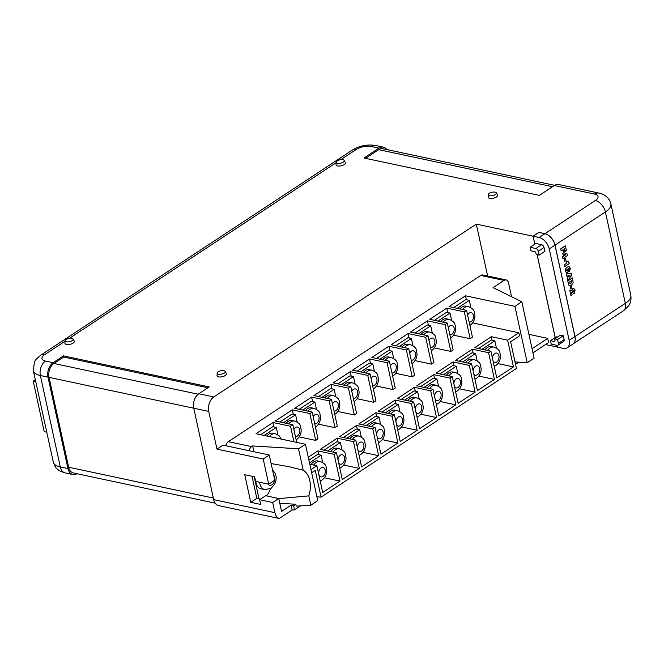 <?xml version="1.0" encoding="UTF-8"?>
<svg xmlns="http://www.w3.org/2000/svg" width="664" height="664" viewBox="0 0 664 664"><rect width="100%" height="100%" fill="white"/><g stroke="black" fill="none" stroke-linecap="round" stroke-linejoin="round"><path stroke-width="1" d="M544.04 247.456A2.631 1.618 -123.4 0 0 541.616 244.709L535.881 243.489L530.113 247.282L530.876 250.784L534.703 251.598A1.311 0.813 56.6 0 1 535.914 252.967L536.255 254.528L539.126 255.134L544.887 251.341L544.04 247.456L538.28 251.249A2.631 1.618 -123.4 0 0 535.856 248.51L530.113 247.282M534.869 244.153L533.142 236.226L539.135 237.504L544.895 233.711A10.956 6.748 56.6 0 1 554.988 245.132L574.924 336.548A10.956 6.748 56.6 0 1 572.974 343.993A10.956 6.748 -123.4 0 0 573.032 343.952A10.956 6.748 -123.4 0 0 574.982 336.507L555.046 245.099A10.956 6.748 -123.4 0 0 544.953 233.678L595.317 200.511A10.956 4.573 167.7 0 0 594.554 194.071L554.374 185.505L539.384 195.374L363.988 157.99L378.97 148.13A10.956 7.312 -78 0 1 383.377 147.142A10.956 7.312 -78 0 1 386.813 149.566M572.974 343.993L567.205 347.787A10.956 6.748 -123.4 0 1 563.304 348.368L557.312 347.089L556.93 345.355M555.22 337.511L537.176 254.719M567.205 347.787A10.956 6.748 -123.4 0 0 569.156 340.341L549.228 248.934A10.956 6.748 -123.4 0 0 539.135 237.504M550.473 340.64L551.236 344.135L556.971 345.363A2.631 1.618 -123.4 0 0 557.909 345.222L563.67 341.429A2.631 1.618 -123.4 0 0 564.143 339.644L563.296 335.752L560.424 335.137L554.664 338.93L554.996 340.491A1.311 0.813 56.6 0 1 554.764 341.379A1.311 0.813 56.6 0 1 554.299 341.454L550.473 340.64L556.233 336.839L557.445 337.104M544.895 233.711L538.902 232.433L533.142 236.226M539.126 255.134L538.28 251.249M557.909 345.222A2.631 1.618 -123.4 0 0 558.382 343.437L557.528 339.545L563.296 335.752M557.528 339.545L554.664 338.93M496.448 348.102L494.854 340.798L491.343 340.051L478.487 348.517M494.854 340.798L481.998 349.264M498.93 362.129L499.328 361.341M487.525 350.443A10.076 6.731 -78 0 1 489.966 348.019A10.076 6.731 -78 0 1 494.016 347.106L491.46 346.567A10.076 6.731 102 0 0 487.409 347.471A10.076 6.731 102 0 0 484.969 349.895M470.917 307.664L469.332 300.36L465.821 299.613L453.686 307.598M469.332 300.36L457.189 308.345M473.407 321.691L473.805 320.903M462.41 309.457A10.076 6.731 -78 0 1 464.443 307.581A10.076 6.731 -78 0 1 468.494 306.668L465.937 306.129A10.076 6.731 102 0 0 461.887 307.034A10.076 6.731 102 0 0 459.861 308.918M269.36 436.572A10.076 6.731 -78 0 1 271.393 434.688A10.076 6.731 -78 0 1 275.444 433.783L272.896 433.235A10.076 6.731 102 0 0 268.845 434.14A10.076 6.731 102 0 0 266.812 436.024M288.666 423.856A10.076 6.731 -78 0 1 290.699 421.98A10.076 6.731 -78 0 1 294.75 421.067L292.193 420.528A10.076 6.731 102 0 0 288.143 421.433A10.076 6.731 102 0 0 286.118 423.317M307.971 411.149A10.076 6.731 -78 0 1 310.005 409.265A10.076 6.731 -78 0 1 314.055 408.36L311.499 407.812A10.076 6.731 102 0 0 307.449 408.725A10.076 6.731 102 0 0 305.423 410.601M327.277 398.433A10.076 6.731 -78 0 1 329.311 396.557A10.076 6.731 -78 0 1 333.361 395.644L330.805 395.105A10.076 6.731 102 0 0 326.754 396.01A10.076 6.731 102 0 0 324.729 397.894M346.583 385.726A10.076 6.731 -78 0 1 348.608 383.842A10.076 6.731 -78 0 1 352.659 382.937L350.111 382.389A10.076 6.731 102 0 0 346.06 383.302A10.076 6.731 102 0 0 344.035 385.178M365.889 373.01A10.076 6.731 -78 0 1 367.914 371.134A10.076 6.731 -78 0 1 371.964 370.221L369.416 369.682A10.076 6.731 102 0 0 365.366 370.587A10.076 6.731 102 0 0 363.332 372.471M385.195 360.303A10.076 6.731 -78 0 1 387.22 358.419A10.076 6.731 -78 0 1 391.27 357.514L388.722 356.975A10.076 6.731 102 0 0 384.672 357.879A10.076 6.731 102 0 0 382.638 359.755M404.492 347.596A10.076 6.731 -78 0 1 406.526 345.712A10.076 6.731 -78 0 1 410.576 344.807L408.028 344.259A10.076 6.731 102 0 0 403.978 345.164A10.076 6.731 102 0 0 401.944 347.048M423.798 334.88A10.076 6.731 -78 0 1 425.831 333.004A10.076 6.731 -78 0 1 429.882 332.091L427.325 331.552A10.076 6.731 102 0 0 423.275 332.457A10.076 6.731 102 0 0 421.25 334.341M443.104 322.173A10.076 6.731 -78 0 1 445.137 320.289A10.076 6.731 -78 0 1 449.188 319.384L446.631 318.836A10.076 6.731 102 0 0 442.581 319.749A10.076 6.731 102 0 0 440.556 321.625M313.632 465.057A10.076 6.731 -78 0 1 316.222 462.418A10.076 6.731 -78 0 1 320.272 461.505L317.724 460.965A10.076 6.731 102 0 0 313.674 461.87A10.076 6.731 102 0 0 311.076 464.509M333.087 452.126A10.076 6.731 -78 0 1 335.527 449.702A10.076 6.731 -78 0 1 339.578 448.798L337.022 448.25A10.076 6.731 102 0 0 332.971 449.163A10.076 6.731 102 0 0 330.539 451.586M352.393 439.419A10.076 6.731 -78 0 1 354.833 436.995A10.076 6.731 -78 0 1 358.884 436.082L356.327 435.542A10.076 6.731 102 0 0 352.277 436.447A10.076 6.731 102 0 0 349.837 438.871M371.699 426.703A10.076 6.731 -78 0 1 374.131 424.279A10.076 6.731 -78 0 1 378.189 423.375L375.633 422.835A10.076 6.731 102 0 0 371.583 423.74A10.076 6.731 102 0 0 369.142 426.163M391.005 413.996A10.076 6.731 -78 0 1 393.437 411.572A10.076 6.731 -78 0 1 397.487 410.667L394.939 410.12A10.076 6.731 102 0 0 390.888 411.033A10.076 6.731 102 0 0 388.448 413.448M410.302 401.28A10.076 6.731 -78 0 1 412.742 398.865A10.076 6.731 -78 0 1 416.793 397.952L414.245 397.412A10.076 6.731 102 0 0 410.194 398.317A10.076 6.731 102 0 0 407.754 400.741M429.608 388.573A10.076 6.731 -78 0 1 432.048 386.149A10.076 6.731 -78 0 1 436.099 385.244L433.55 384.697A10.076 6.731 102 0 0 429.5 385.61A10.076 6.731 102 0 0 427.06 388.033M448.914 375.865A10.076 6.731 -78 0 1 451.354 373.442A10.076 6.731 -78 0 1 455.404 372.529L452.856 371.989A10.076 6.731 102 0 0 448.806 372.894A10.076 6.731 102 0 0 446.366 375.318M468.22 363.15A10.076 6.731 -78 0 1 470.66 360.726A10.076 6.731 -78 0 1 474.71 359.822L472.154 359.274A10.076 6.731 102 0 0 468.103 360.187A10.076 6.731 102 0 0 465.671 362.61M223.942 370.661A4.117 1.718 -12.3 0 0 219.659 371.118A4.117 1.718 -12.3 0 0 217.203 373.11A4.117 1.718 -12.3 0 0 218.531 374.23A4.117 1.718 -12.3 0 0 223.262 373.6A4.117 1.718 -12.3 0 0 225.179 371.367A4.117 1.718 -12.3 0 0 223.942 370.661M217.203 373.11L217.02 375.558A4.822 2.009 -12.3 0 0 218.572 376.87A4.822 2.009 -12.3 0 0 224.117 376.131A4.822 2.009 -12.3 0 0 226.366 373.517L225.179 371.367M71.828 338.242A4.117 1.718 -12.3 0 0 67.537 338.698A4.117 1.718 -12.3 0 0 65.089 340.69A4.117 1.718 -12.3 0 0 66.417 341.811A4.117 1.718 -12.3 0 0 71.139 341.18A4.117 1.718 -12.3 0 0 73.065 338.947A4.117 1.718 -12.3 0 0 71.828 338.242M65.089 340.69L64.906 343.139A4.822 2.009 -12.3 0 0 66.458 344.45A4.822 2.009 -12.3 0 0 71.994 343.711A4.822 2.009 -12.3 0 0 74.252 341.097L73.065 338.947M495.07 192.145A4.117 1.718 -12.3 0 0 490.787 192.593A4.117 1.718 -12.3 0 0 488.33 194.585A4.117 1.718 -12.3 0 0 489.659 195.706A4.117 1.718 -12.3 0 0 494.389 195.075A4.117 1.718 -12.3 0 0 496.307 192.85A4.117 1.718 -12.3 0 0 495.07 192.145M488.33 194.585L488.148 197.034A4.822 2.009 -12.3 0 0 489.708 198.345A4.822 2.009 -12.3 0 0 495.244 197.606A4.822 2.009 -12.3 0 0 497.494 195L496.307 192.85M342.956 159.725A4.117 1.718 -12.3 0 0 338.673 160.173A4.117 1.718 -12.3 0 0 336.216 162.174A4.117 1.718 -12.3 0 0 337.544 163.286A4.117 1.718 -12.3 0 0 342.275 162.663A4.117 1.718 -12.3 0 0 344.193 160.431A4.117 1.718 -12.3 0 0 342.956 159.725M336.216 162.174L336.034 164.614A4.822 2.009 -12.3 0 0 337.586 165.925A4.822 2.009 -12.3 0 0 343.13 165.187A4.822 2.009 -12.3 0 0 345.38 162.58L344.193 160.431M570.965 295.679L569.845 290.55L570.94 290.251L573.663 291.903L574.069 290.774L572.982 290.5L572.634 288.882L573.887 288.483L575.107 290.201L574.177 293.588L571.505 292.185L572.102 294.932L570.965 295.679L569.787 290.533L570.907 290.251M573.331 291.936L574.003 290.757L572.999 290.434M572.982 290.5L572.567 288.873L573.854 288.475M573.356 293.795L574.177 293.588M574.111 293.579L571.438 292.177M570.774 289.13L570.301 286.948L571.563 286.176L572.036 288.359L570.774 289.13M569.762 285.81L568.832 285.171L567.703 281.005L572.434 277.942L573.165 282.715L571.38 285.371L569.787 285.819L568.899 285.188L567.77 281.013L572.434 277.942M569.579 271.526L569.363 268.903L568.102 268.621L568.733 269.758L567.712 272.846L566.724 273.103L565.537 271.41C565.255 269.435 565.844 267.999 567.322 267.102L569.04 266.604L570.326 268.273L569.513 271.51L568.915 268.372M566.691 273.095L565.479 271.402C565.188 269.426 565.786 267.982 567.255 267.086L569.015 266.596M565.271 251.382L564.674 248.643L564.201 248.958L564.674 251.133L563.537 251.88L563.064 249.706L561.146 250.909L560.706 248.892L565.363 245.821L566.467 250.594L565.271 251.382L564.624 248.676M563.537 251.88L563.006 249.739M562.881 258.587L562.433 256.794L563.387 256.171L562.79 253.424L563.885 252.702L567.056 253.905L567.421 255.598L564.848 257.292L565.014 258.014L563.993 258.686L563.836 257.956L562.881 258.587L562.491 256.81L563.446 256.179L562.848 253.441L563.952 252.718M563.993 258.686L563.786 257.989M564.724 261.375L564.251 259.201L565.512 258.421L565.985 260.603L564.724 261.375M568.301 262.38L568.882 262.288L569.181 263.666L564.641 266.654L564.184 264.87L566.815 263.135L566.516 261.765L567.537 261.143L568.882 262.288L568.268 262.371M566.683 276.041L566.193 274.066L571.331 273.186L571.845 275.245L567.662 280.532L567.338 275.892L566.683 276.041L566.259 274.074L571.397 273.194M567.662 280.532L567.28 275.9M271.119 463.563L289.512 466.8L303.191 470.212A20.966 14.002 -78 0 1 308.785 495.867L310.827 505.213L296.202 506.126L295.795 504.266L293.621 505.702L294.517 509.827L300.551 505.86M515.521 364.312L518.758 362.179M532.96 352.833L548.647 342.499L547.75 338.374L532.055 348.7M514.011 357.356L515.181 361.946L527.208 362.735L534.122 358.186L521.829 301.78L514.915 306.336L527.208 362.735M277.876 434.771L276.282 427.467L264.147 435.459M297.181 422.063L295.588 414.751L283.453 422.744M299.663 436.09L300.07 435.302M316.487 409.348L314.894 402.044L302.759 410.037M318.969 423.383L319.367 422.594M335.785 396.64L334.199 389.336L322.057 397.321M338.275 410.667L338.673 409.879M355.091 383.925L353.497 376.621L341.362 384.614M357.581 397.96L357.979 397.172M374.396 371.217L372.803 363.913L360.668 371.898M376.878 385.244L377.285 384.456M393.702 358.502L392.109 351.198L379.974 359.191M396.184 372.537L396.591 371.749M413.008 345.795L411.414 338.491L399.28 346.483M415.49 359.822L415.896 359.033M432.314 333.087L430.72 325.775L418.586 333.768M434.796 347.114L435.202 346.326M451.62 320.372L450.026 313.068L437.891 321.061M454.101 334.407L454.5 333.618M296.7 442.398L292.857 424.752L290.55 426.271L273.012 422.528L273.983 426.977M273.012 422.528L256.013 433.725L305.44 444.257L317.741 500.656L310.827 505.213M276.282 427.467L272.771 426.72L260.637 434.712M309.856 413.556L315.707 440.398L318.014 438.879L312.163 412.037L309.856 413.556L292.318 409.821L275.319 421.009L292.857 424.752M292.318 409.821L293.289 414.261M295.588 414.751L292.077 414.004L279.942 421.997M329.161 400.848L335.013 427.682L337.32 426.163L331.469 399.33L329.161 400.848L311.623 397.105L294.625 408.302L312.163 412.037M311.623 397.105L312.586 401.554M314.894 402.044L311.383 401.297L299.248 409.29M348.467 388.133L354.319 414.975L356.626 413.456L350.766 386.614L348.467 388.133L330.929 384.398L313.923 395.586L331.469 399.33M330.929 384.398L331.892 388.847M334.199 389.336L330.689 388.589L318.554 396.574M367.773 375.426L373.624 402.259L375.924 400.749L370.072 373.907L367.773 375.426L350.227 371.682L333.228 382.879L350.766 386.614M350.227 371.682L351.198 376.131M353.497 376.621L349.994 375.874L337.86 383.867M387.07 362.71L392.93 389.552L395.229 388.033L389.378 361.199L387.07 362.71L369.533 358.975L352.534 370.172L370.072 373.907M369.533 358.975L370.504 363.424M372.803 363.913L369.3 363.166L357.166 371.151M406.376 350.003L412.228 376.845L414.535 375.326L408.684 348.484L406.376 350.003L388.838 346.268L371.84 357.456L389.378 361.199M388.838 346.268L389.809 350.708M392.109 351.198L388.598 350.451L376.463 358.444M425.682 337.295L431.534 364.129L433.841 362.61L427.989 335.776L425.682 337.295L408.144 333.552L391.146 344.749L408.684 348.484M408.144 333.552L409.115 338.001M411.414 338.491L407.903 337.744L395.769 345.736M444.988 324.58L450.839 351.422L453.147 349.903L447.295 323.061L444.988 324.58L427.45 320.845L410.452 332.033L427.989 335.776M427.45 320.845L428.421 325.285M430.72 325.775L427.209 325.028L415.075 333.021M464.294 311.873L470.145 338.706L472.453 337.188L466.601 310.354L464.294 311.873L446.756 308.129L429.757 319.326L447.295 323.061M446.756 308.129L447.719 312.578M450.026 313.068L446.515 312.321L434.38 320.314M322.704 462.501L321.11 455.197L309.49 462.841M325.186 476.528L325.592 475.739M342.01 449.785L340.416 442.481L327.559 450.947M344.491 463.821L344.898 463.032M361.316 437.078L359.722 429.774L346.865 438.24M363.797 451.105L364.196 450.316M380.613 424.371L379.028 417.058L366.163 425.524M383.103 438.398L383.501 437.609M399.919 411.655L398.325 404.351L385.469 412.817M402.409 425.682L402.807 424.902M419.225 398.948L417.631 391.644L404.774 400.101M421.706 412.975L422.113 412.186M438.531 386.232L436.937 378.928L424.08 387.394M441.012 400.267L441.419 399.479M457.836 373.525L456.243 366.221L443.386 374.687M460.318 387.552L460.725 386.763M477.142 360.809L475.548 353.505L462.692 361.971M479.624 374.845L480.031 374.056M497.95 363.59L513.455 366.893L496.738 377.899L490.912 351.165L488.604 352.684L494.431 379.418L477.433 390.606L471.606 363.872L469.299 365.391L475.134 392.125L458.127 403.322L452.3 376.588L449.993 378.098L455.828 404.841L438.829 416.029L432.994 389.295L430.695 390.814L436.522 417.548L419.523 428.745L413.689 402.002L411.389 403.521L417.216 430.264L400.218 441.452L394.391 414.718L392.084 416.237L397.91 442.971L380.912 454.168L375.085 427.425L372.778 428.944L378.604 455.678L361.606 466.875L355.779 440.141L353.472 441.66L359.299 468.394L342.3 479.582L336.474 452.848L334.166 454.367L317.907 450.897L318.728 454.691M317.907 450.897L308.27 457.239M321.11 455.197L317.599 454.45L308.909 460.169M353.472 441.66L337.212 438.19L320.206 449.387L336.474 452.848M337.212 438.19L338.034 441.975M340.416 442.481L336.905 441.734L324.049 450.2M372.778 428.944L356.51 425.483L339.512 436.671L355.779 440.141M356.51 425.483L357.34 429.268M359.722 429.774L356.211 429.027L343.354 437.493M392.084 416.237L375.816 412.767L358.817 423.964L375.085 427.425M375.816 412.767L376.646 416.552M379.028 417.058L375.517 416.311L362.66 424.777M411.389 403.521L395.121 400.06L378.123 411.248L394.391 414.718M395.121 400.06L395.952 403.845M398.325 404.351L394.823 403.604L381.966 412.07M430.695 390.814L414.427 387.344L397.429 398.541L413.689 402.002M414.427 387.344L415.249 391.129M417.631 391.644L414.128 390.888L401.272 399.354M449.993 378.098L433.733 374.637L416.735 385.825L432.994 389.295M433.733 374.637L434.555 378.422M436.937 378.928L433.426 378.181L420.569 386.647M469.299 365.391L453.039 361.921L436.041 373.118L452.3 376.588M453.039 361.921L453.861 365.715M456.243 366.221L452.732 365.474L439.875 373.94M488.604 352.684L472.345 349.214L455.338 360.411L471.606 363.872M472.345 349.214L473.166 352.999M475.548 353.505L472.038 352.758L459.181 361.224M266.571 495.925A20.966 14.002 102 0 0 270.522 488.679M253.93 451.752L252.66 445.934L251.606 446.631A5.254 3.511 102 0 0 249.158 450.731M259.026 498.813L254.212 476.727M255.806 481.466A10.956 7.312 102 0 0 260.952 488.804L264.778 489.617A10.956 7.312 -78 0 1 259.632 482.28M511.554 296.733L508.516 282.806A5.254 3.511 102 0 0 506.159 279.942A5.254 3.511 102 0 0 504.042 280.416L493.061 287.645L521.829 301.78M305.44 444.257L298.526 448.806L303.191 470.212M298.526 448.806L252.66 445.934M308.785 495.867L278.764 498.623M295.795 504.266L279.776 503.262M316.911 496.838L321.086 497.112L516.434 368.487L510.608 341.752L519.53 335.876L518.85 332.764L507.62 340.159L491.36 336.689L474.644 347.695L490.912 351.165M310.976 469.639L316.877 465.746L309.797 464.244M472.61 322.911L518.85 332.764M470.145 338.706L453.62 335.187M450.839 351.422L434.314 347.894M431.534 364.129L415.008 360.61M412.228 376.845L395.702 373.317M392.93 389.552L376.397 386.033M373.624 402.259L357.091 398.74M354.319 414.975L337.793 411.456M335.013 427.682L318.488 424.163M315.707 440.398L299.182 436.87M466.336 299.721L465.481 295.804L449.055 306.61L466.601 310.354M316.877 465.746L322.712 492.489L340.001 481.101L324.372 477.773M359.299 468.394L343.678 465.066M378.604 455.678L362.984 452.35M397.91 442.971L382.29 439.643M417.216 430.264L401.596 426.927M436.522 417.548L420.901 414.22M455.828 404.841L440.207 401.512M475.134 392.125L459.505 388.797M494.431 379.418L478.81 376.09M492.124 340.217L491.36 336.689M269.26 455.014L263.21 458.998L216.97 449.146L223.021 445.162L269.26 455.014L274.755 480.23L268.704 484.214L255.632 481.433L254.627 476.818L244.742 474.71L250.76 502.324L260.653 504.432L259.624 499.71L272.688 502.499L274.913 512.674A10.956 7.312 102 0 0 279.27 518.493L292.127 510.027L294.517 509.827M557.303 347.04L545.509 344.574M321.086 497.112L315.251 470.378L311.657 472.751M513.455 366.893L507.62 340.159M334.166 454.367L340.001 481.101M514.915 306.336L465.481 295.804M65.047 341.213L44.679 354.626A10.956 4.573 167.7 0 0 45.442 361.067L53.095 362.693L63.462 355.871L209.202 386.929L198.835 393.752A10.956 7.312 102 0 0 193.755 408.219L213.683 499.627A10.956 7.312 102 0 0 218.605 505.594L279.27 518.493M487.625 275.992L476.312 224.117L213.825 396.947A10.956 7.312 -78 0 0 208.745 411.414L216.97 449.146M225.876 445.768A5.254 3.511 -78 0 1 228.325 441.668L480.761 275.452A5.254 3.511 -78 0 1 482.877 274.979L506.159 279.942M476.312 224.117L533.076 236.218L538.894 232.383L544.953 233.678M263.21 458.998L268.704 484.214M67.944 468.568L48.015 377.16L40.363 375.533L60.291 466.941L67.944 468.568A10.956 7.312 102 0 0 72.866 474.536A10.956 7.312 102 0 0 76.991 473.731M53.095 362.693A10.956 7.312 102 0 0 48.015 377.16M554.374 185.505A10.956 7.312 -78 0 1 558.773 184.517L598.953 193.083A10.956 7.312 -78 0 0 594.554 194.071M547.75 338.374L528.934 334.365M533.076 236.218L534.819 244.186M537.11 254.71L555.17 337.544M556.872 345.338L557.245 347.073M365.524 158.322L378.654 149.674A10.516 7.022 -78 0 1 382.879 148.728L554.647 185.331M207.923 387.768L63.719 357.033L63.462 355.871M215.169 503.171L73.364 472.951A10.516 7.022 -78 0 1 68.641 467.224L49.053 377.368A10.516 7.022 -78 0 1 53.933 363.482L63.719 357.033M46.77 432.198L44.222 431.65L33.2 381.086L35.325 379.683M35.748 381.626L33.2 381.086M251.996 476.254L256.81 498.34L260.504 499.129M259.624 499.71L265.675 495.726L278.739 498.515L281.553 511.413L291.064 505.155L293.621 505.702M290.55 426.271L293.936 441.809M278.739 498.515L272.688 502.499M256.81 498.34L250.76 502.324M291.064 505.155L292.127 510.027M561.204 250.926L560.706 248.892M560.773 248.909L565.429 245.838M565.803 254.686L564.159 254.113L564.475 255.557L565.803 254.686L564.159 254.121M564.466 255.507L565.736 254.669M564.79 261.392L564.251 259.201M564.317 259.209L565.512 258.421M564.641 266.654L564.184 264.87M564.251 264.878L566.882 263.151L566.516 261.765M566.583 261.774L567.537 261.143M569.305 268.895L568.948 268.372M566.475 270.646L567.247 271.061L567.737 269.874L566.956 269.435L566.533 270.655L567.305 271.078L567.737 269.874L566.956 269.435M566.533 270.655L567.247 271.061M567.67 269.866L566.89 269.426M570.152 275.195L568.376 275.626L568.65 276.896L570.152 275.195M568.633 276.83L570.052 275.22M569.405 282.241L570.061 283.669L570.94 283.354L571.679 280.748L569.405 282.241M570.027 283.661L570.874 283.345L571.621 280.781M570.841 289.139L570.301 286.948M570.368 286.964L571.563 286.176M573.065 290.45L574.003 290.757M569.156 340.341L574.924 336.548M554.988 245.132L549.228 248.934M535.856 248.51L541.616 244.709M558.382 343.437L564.143 339.644M554.299 341.454L555.013 340.981M493.111 361.257A4.822 3.22 102 0 0 496.672 362.063A4.822 3.22 102 0 0 498.913 355.697A4.822 3.22 102 0 0 494.804 353.505A4.822 3.22 102 0 0 492.447 358.203M469.149 322.04A4.822 3.22 102 0 0 471.149 321.617A4.822 3.22 102 0 0 473.382 315.251A4.822 3.22 102 0 0 469.282 313.059A4.822 3.22 102 0 0 467.622 315.051M295.405 436.439A4.822 3.22 102 0 0 297.406 436.016A4.822 3.22 102 0 0 299.647 429.649A4.822 3.22 102 0 0 295.538 427.458A4.822 3.22 102 0 0 293.878 429.45M314.711 423.723A4.822 3.22 102 0 0 316.711 423.308A4.822 3.22 102 0 0 318.952 416.942A4.822 3.22 102 0 0 314.844 414.751A4.822 3.22 102 0 0 313.184 416.743M334.017 411.016A4.822 3.22 102 0 0 336.017 410.593A4.822 3.22 102 0 0 338.25 404.227A4.822 3.22 102 0 0 334.15 402.035A4.822 3.22 102 0 0 332.49 404.027M353.314 398.3A4.822 3.22 102 0 0 355.323 397.885A4.822 3.22 102 0 0 357.556 391.519A4.822 3.22 102 0 0 353.456 389.328A4.822 3.22 102 0 0 351.796 391.32M372.62 385.593A4.822 3.22 102 0 0 374.629 385.17A4.822 3.22 102 0 0 376.861 378.812A4.822 3.22 102 0 0 372.761 376.612A4.822 3.22 102 0 0 371.101 378.613M391.926 372.886A4.822 3.22 102 0 0 393.935 372.462A4.822 3.22 102 0 0 396.167 366.096A4.822 3.22 102 0 0 392.067 363.905A4.822 3.22 102 0 0 390.407 365.897M411.232 360.17A4.822 3.22 102 0 0 413.232 359.755A4.822 3.22 102 0 0 415.473 353.389A4.822 3.22 102 0 0 411.373 351.198A4.822 3.22 102 0 0 409.713 353.19M430.538 347.463A4.822 3.22 102 0 0 432.538 347.04A4.822 3.22 102 0 0 434.779 340.673A4.822 3.22 102 0 0 430.679 338.482A4.822 3.22 102 0 0 429.01 340.474M449.843 334.747A4.822 3.22 102 0 0 451.844 334.332A4.822 3.22 102 0 0 454.085 327.966A4.822 3.22 102 0 0 449.976 325.775A4.822 3.22 102 0 0 448.316 327.767M322.928 476.453A4.822 3.22 102 0 0 325.169 470.087A4.822 3.22 102 0 0 321.069 467.896A4.822 3.22 102 0 0 318.828 474.262A4.822 3.22 102 0 0 322.928 476.453M338.673 462.941A4.822 3.22 102 0 0 342.234 463.746A4.822 3.22 102 0 0 344.475 457.38A4.822 3.22 102 0 0 340.366 455.189A4.822 3.22 102 0 0 338.009 459.895M357.979 450.233A4.822 3.22 102 0 0 361.54 451.039A4.822 3.22 102 0 0 363.781 444.672A4.822 3.22 102 0 0 359.672 442.481A4.822 3.22 102 0 0 357.315 447.179M377.285 437.518A4.822 3.22 102 0 0 380.846 438.323A4.822 3.22 102 0 0 383.078 431.957A4.822 3.22 102 0 0 378.978 429.766A4.822 3.22 102 0 0 376.621 434.472M396.591 424.811A4.822 3.22 102 0 0 400.151 425.616A4.822 3.22 102 0 0 402.384 419.25A4.822 3.22 102 0 0 398.284 417.058A4.822 3.22 102 0 0 395.927 421.756M415.896 412.095A4.822 3.22 102 0 0 419.457 412.9A4.822 3.22 102 0 0 421.69 406.534A4.822 3.22 102 0 0 417.59 404.343A4.822 3.22 102 0 0 415.224 409.049M435.194 399.388A4.822 3.22 102 0 0 438.763 400.193A4.822 3.22 102 0 0 440.996 393.827A4.822 3.22 102 0 0 436.895 391.635A4.822 3.22 102 0 0 434.53 396.342M454.5 386.672A4.822 3.22 102 0 0 458.06 387.477A4.822 3.22 102 0 0 460.301 381.111A4.822 3.22 102 0 0 456.201 378.92A4.822 3.22 102 0 0 453.836 383.626M473.805 373.965A4.822 3.22 102 0 0 477.366 374.77A4.822 3.22 102 0 0 479.607 368.404A4.822 3.22 102 0 0 475.499 366.213A4.822 3.22 102 0 0 473.141 370.919M267.924 484.048A5.694 3.801 102 0 0 271.991 484.778A5.694 3.801 102 0 0 274.647 480.304M274.697 479.981A5.694 3.801 102 0 0 273.643 475.125M574.982 336.507L625.347 303.348L605.41 211.932L555.046 245.099M213.683 499.627L274.913 512.674M198.835 393.752L213.825 396.947M378.97 148.13L371.317 146.495A10.956 4.573 167.7 0 0 356.145 149.541L340.74 159.684M336.175 162.688L69.612 338.2M208.745 411.414L193.755 408.219M383.377 147.142L375.724 145.507A10.956 7.312 102 0 0 371.317 146.495M630.8 295.281C631.779 302.161 628.775 305.589 628.368 306.154L623.396 310.793A10.956 6.748 -123.4 0 0 625.347 303.348A21.904 9.138 -12.3 0 0 630.8 295.281L610.872 203.873A21.904 9.138 -12.3 0 1 605.41 211.932A10.956 6.748 -123.4 0 0 595.317 200.511M45.442 361.067A10.956 7.312 102 0 0 40.363 375.533A21.904 9.138 167.7 0 1 33.366 370.711L53.294 462.119A21.904 9.138 167.7 0 0 60.291 466.941A10.956 7.312 102 0 0 65.213 472.909C55.726 470.087 55.32 467.149 53.294 462.119M356.145 149.541A10.956 6.748 -123.4 0 0 352.244 150.122L40.77 355.198A10.956 6.748 56.6 0 1 44.679 354.626M552.514 186.725L378.654 149.674M213.343 498.058L68.641 467.224M193.755 408.211L49.053 377.368M198.187 394.225L53.933 363.482M504.042 280.416L480.761 275.452M228.325 441.668L251.606 446.631M494.016 347.106C501.187 350.235 499.519 352.534 500.473 356.103C500.415 360.162 498.83 363.341 495.734 365.632L494.24 366.42M468.494 306.668C475.665 309.797 473.996 312.097 474.951 315.657C474.884 319.716 473.308 322.895 470.212 325.194L469.88 325.401M275.444 433.783L279.021 435.659L281.27 439.103M294.75 421.067C301.921 424.196 300.252 426.495 301.207 430.056C301.149 434.115 299.564 437.294 296.476 439.593L296.136 439.8M314.055 408.36C321.227 411.481 319.558 413.78 320.513 417.349C320.455 421.408 318.869 424.587 315.773 426.886L315.442 427.093M333.361 395.644C340.532 398.773 338.856 401.073 339.819 404.633C339.752 408.692 338.175 411.871 335.079 414.17L334.747 414.377M352.659 382.937C359.838 386.058 358.162 388.357 359.124 391.926C359.058 395.985 357.481 399.164 354.385 401.463L354.053 401.67M371.964 370.221C379.136 373.351 377.467 375.65 378.43 379.219C378.364 383.277 376.787 386.448 373.691 388.747L373.359 388.955M391.27 357.514C398.441 360.643 396.773 362.942 397.736 366.503C397.67 370.562 396.093 373.741 392.997 376.04L392.665 376.247M410.576 344.807C417.747 347.928 416.079 350.227 417.033 353.796C416.975 357.854 415.398 361.033 412.302 363.324L411.962 363.54M429.882 332.091C437.053 335.22 435.385 337.519 436.339 341.08C436.281 345.139 434.704 348.318 431.608 350.617L431.268 350.824M449.188 319.384C456.359 322.505 454.691 324.804 455.645 328.373C455.587 332.432 454.002 335.611 450.906 337.91L450.574 338.117M320.272 461.505C327.443 464.634 325.775 466.933 326.729 470.494C326.671 474.561 325.094 477.731 321.998 480.031L320.189 480.935M339.578 448.798C346.749 451.918 345.081 454.217 346.035 457.786C345.977 461.845 344.392 465.024 341.296 467.323L339.802 468.103M358.884 436.082C366.055 439.211 364.387 441.51 365.341 445.079C365.283 449.138 363.698 452.317 360.602 454.608L359.108 455.396M378.189 423.375C385.361 426.504 383.684 428.803 384.647 432.364C384.58 436.422 383.003 439.601 379.908 441.9L378.405 442.689M397.487 410.667C404.666 413.788 402.99 416.087 403.953 419.656C403.886 423.715 402.309 426.894 399.213 429.185L397.711 429.973M416.793 397.952C423.964 401.081 422.296 403.38 423.258 406.941C423.192 410.999 421.615 414.178 418.519 416.477L417.017 417.266M436.099 385.244C443.27 388.365 441.601 390.664 442.556 394.233C442.498 398.292 440.921 401.471 437.825 403.77L436.323 404.55M455.404 372.529C462.576 375.658 460.907 377.957 461.862 381.518C461.804 385.585 460.227 388.755 457.131 391.054L455.629 391.843M474.71 359.822C481.881 362.942 480.213 365.241 481.168 368.81C481.109 372.869 479.524 376.048 476.428 378.347L474.934 379.127M272.439 469.606L275.56 473.971L276.199 477.159L275.925 480.769L274.713 484.18L271.053 488.355L264.778 489.617M623.396 310.793L573.032 343.952M72.866 474.536L65.213 472.909M610.872 203.873C609.212 196.635 602.165 193.448 598.953 193.083M375.724 145.507C367.408 144.163 359.581 145.698 352.244 150.122M40.77 355.198C36.694 358.477 34.561 360.826 34.362 362.262L33.366 370.711"/></g></svg>
